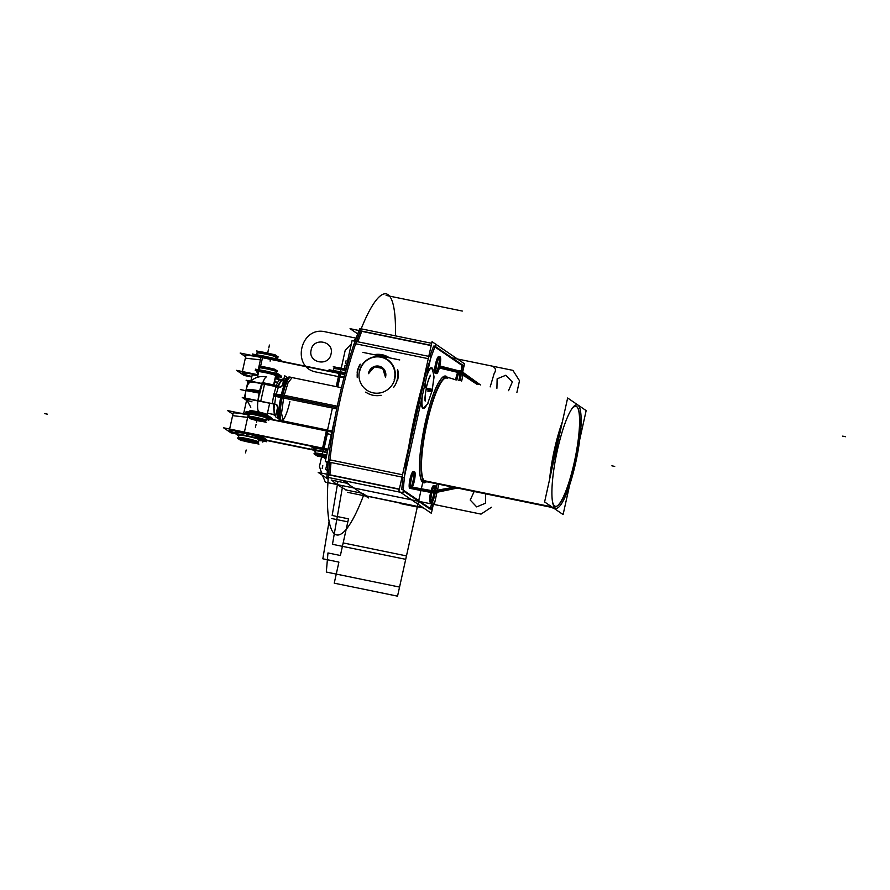 <?xml version="1.0" encoding="UTF-8"?>
<svg xmlns="http://www.w3.org/2000/svg" width="890" height="890" viewBox="0 0 890 890"><rect width="100%" height="100%" fill="white"/><g stroke="black" fill="none" stroke-linecap="round" stroke-linejoin="round"><path stroke-width="1.33" d="M569.7 484.816L563.103 514.553L544.602 501.949L567.642 397.997L586.154 410.601L579.768 439.382M577.432 407.364A51.353 9.968 101.6 0 0 576.453 406.296A51.353 9.968 101.6 0 1 574.273 462.333A51.353 9.968 101.6 0 1 554.292 506.254A51.353 9.968 101.6 0 1 553.38 505.286A51.353 9.968 101.6 0 0 554.292 506.254A51.353 9.968 101.6 0 1 553.38 505.286A51.353 9.968 101.6 0 0 554.292 506.254A51.353 9.968 101.6 0 1 553.38 505.286A51.353 9.968 101.6 0 0 554.292 506.254A51.353 9.968 101.6 0 0 574.273 462.333A51.353 9.968 101.6 0 0 576.453 406.296A51.353 9.968 101.6 0 0 573.661 406.496A51.353 9.968 101.6 0 1 576.453 406.296A51.353 9.968 101.6 0 0 573.661 406.496A51.353 9.968 101.6 0 1 575.685 455.513A51.353 9.968 101.6 0 1 554.292 506.254A51.353 9.968 101.6 0 0 557.184 505.987M327.398 470.554L325.707 469.408L327.264 462.377M355.366 340.303L354.465 339.68L354.164 341.048M326.864 477.174L403.036 492.804A121.93 23.663 -78.4 0 1 435.978 344.196A121.93 23.663 -78.4 0 0 403.036 492.804L326.864 477.174A121.93 23.663 -78.4 0 1 359.805 328.555L431.672 343.306L359.805 328.555A121.93 23.663 -78.4 0 0 326.864 477.174M358.982 330.769L361.718 331.336L357.825 341.793M357.035 344.063L354.309 343.495M328.566 459.585L331.303 460.152M331.036 462.522L329.867 474.815M329.845 475.082L327.12 474.515M363.788 494.773A123.043 23.885 -78.4 0 1 329.378 522.708A123.043 23.885 -78.4 0 1 341.849 392.412M338.511 407.453A123.043 23.885 -78.4 0 1 376.203 300.13A123.043 23.885 -78.4 0 1 395.438 335.875M433.374 504.23L431.361 513.296L398.887 491.191L432.039 341.693L435.588 344.107M462.722 371.831L464.502 363.81L435.922 344.341M425.542 374.234L406.908 458.283L425.542 374.234M402.959 477.285A121.93 23.663 101.6 0 0 401.791 489.578A121.93 23.663 101.6 0 1 402.959 477.285A121.93 23.663 101.6 0 0 401.791 489.578A121.93 23.663 101.6 0 1 402.959 477.285A121.93 23.663 101.6 0 0 401.791 489.578M403.181 490.802L429.837 508.958L403.181 490.802M430.104 508.368L434.098 497.721L430.104 508.368M435.255 492.482L437.157 483.893L435.255 492.482M460.753 377.482L461.71 365.212L434.887 346.944L461.71 365.212L434.887 346.944L461.71 365.212L434.887 346.944L461.71 365.212L460.753 377.482M433.641 346.099A121.93 23.663 101.6 0 0 429.748 356.556A121.93 23.663 101.6 0 1 433.641 346.099A121.93 23.663 101.6 0 0 429.748 356.556A121.93 23.663 101.6 0 1 433.641 346.099A121.93 23.663 101.6 0 0 429.748 356.556M455.936 379.874L446.168 376.848A54.012 10.48 -78.4 0 1 447.247 378.061A54.012 10.48 101.6 0 0 446.168 376.848A1.179 1.157 -55.7 0 0 446.413 377.849A1.179 1.157 124.3 0 1 446.168 376.848A54.012 10.48 101.6 0 0 428.757 408.688A54.012 10.48 -78.4 0 1 446.168 376.848A54.012 10.48 -78.4 0 1 447.247 378.061A54.012 10.48 101.6 0 0 446.168 376.848A54.012 10.48 -78.4 0 1 447.247 378.061A54.012 10.48 -78.4 0 0 446.168 376.848A1.179 1.157 -55.7 0 0 446.413 377.849A1.179 1.157 124.3 0 1 446.168 376.848A54.012 10.48 101.6 0 0 428.757 408.688A54.012 10.48 -78.4 0 1 446.168 376.848A54.012 10.48 -78.4 0 0 428.757 408.688A54.012 10.48 -78.4 0 1 446.168 376.848A1.179 1.157 124.3 0 0 446.413 377.849A1.179 1.157 121.3 0 1 446.257 376.325M425.987 481.635A54.012 10.48 -78.4 0 1 422.861 481.98A54.012 10.48 -78.4 0 1 421.059 446.202A54.012 10.48 101.6 0 0 422.861 481.98A54.012 10.48 101.6 0 0 425.987 481.635A54.012 10.48 -78.4 0 1 422.861 481.98A1.179 1.157 124.3 0 1 424.252 481.067A52.833 10.257 -78.4 0 1 425.932 425.987A52.833 10.257 -78.4 0 1 446.079 377.861A52.833 10.257 -78.4 0 0 425.932 425.987A52.833 10.257 -78.4 0 0 424.252 481.067A1.179 1.157 -55.7 0 0 422.861 481.98A54.012 10.48 -78.4 0 1 421.059 446.202A54.012 10.48 101.6 0 0 422.861 481.98A54.012 10.48 -78.4 0 1 421.059 446.202A54.012 10.48 -78.4 0 0 425.987 481.635A54.012 10.48 -78.4 0 1 422.861 481.98A54.012 10.48 101.6 0 0 425.987 481.635M439.248 357.346A8.566 1.658 -78.4 0 1 438.648 365.278A8.566 1.658 -78.4 0 1 436.067 372.81A8.566 1.658 101.6 0 0 438.648 365.278A8.566 1.658 101.6 0 0 439.248 357.346A8.566 1.658 -78.4 0 1 438.648 365.278A8.566 1.658 -78.4 0 1 436.067 372.81A8.566 1.658 101.6 0 0 438.648 365.278A8.566 1.658 101.6 0 0 439.248 357.346A8.566 1.658 -78.4 0 1 438.648 365.278A8.566 1.658 -78.4 0 1 436.067 372.81A8.566 1.658 -78.4 0 0 438.648 365.278A8.566 1.658 -78.4 0 0 439.248 357.346M435.177 373.277A8.566 1.658 -78.4 0 1 435.544 363.932A8.566 1.658 -78.4 0 1 438.87 356.612A8.566 1.658 101.6 0 0 435.544 363.932A8.566 1.658 101.6 0 0 435.177 373.277A8.566 1.658 -78.4 0 1 435.544 363.932A8.566 1.658 -78.4 0 1 438.87 356.612A8.566 1.658 101.6 0 0 435.544 363.932A8.566 1.658 101.6 0 0 435.177 373.277A8.566 1.658 -78.4 0 1 435.544 363.932A8.566 1.658 -78.4 0 1 438.87 356.612A8.566 1.658 -78.4 0 0 435.455 364.344A8.566 1.658 -78.4 0 0 435.332 373.344M410.056 488.299A8.566 1.658 101.6 0 0 412.927 481.345A8.566 1.658 101.6 0 0 413.75 472.345A8.566 1.658 -78.4 0 1 413.16 480.277A8.566 1.658 -78.4 0 1 410.579 487.809A8.566 1.658 101.6 0 0 413.16 480.277A8.566 1.658 101.6 0 0 413.75 472.345A8.566 1.658 -78.4 0 1 413.16 480.277A8.566 1.658 -78.4 0 1 410.579 487.809A8.566 1.658 -78.4 0 0 413.16 480.277A8.566 1.658 -78.4 0 0 413.75 472.345A8.566 1.658 -78.4 0 1 413.16 480.277A8.566 1.658 -78.4 0 1 410.579 487.809M409.678 488.276A8.566 1.658 -78.4 0 1 410.045 478.931A8.566 1.658 -78.4 0 1 413.383 471.6A8.566 1.658 101.6 0 0 410.045 478.931A8.566 1.658 101.6 0 0 409.678 488.276A8.566 1.658 -78.4 0 1 410.045 478.931A8.566 1.658 -78.4 0 1 413.383 471.6A8.566 1.658 101.6 0 0 410.045 478.931A8.566 1.658 101.6 0 0 409.678 488.276A8.566 1.658 -78.4 0 1 410.045 478.931A8.566 1.658 -78.4 0 1 413.383 471.6A8.566 1.658 -78.4 0 0 409.956 479.343A8.566 1.658 -78.4 0 0 409.834 488.343M434.22 486.285A8.566 1.658 -78.4 0 1 433.63 494.217A8.566 1.658 -78.4 0 1 431.049 501.749A8.566 1.658 101.6 0 0 433.63 494.217A8.566 1.658 101.6 0 0 434.22 486.285A8.566 1.658 -78.4 0 1 433.63 494.217A8.566 1.658 -78.4 0 1 431.049 501.749A8.566 1.658 101.6 0 0 433.63 494.217A8.566 1.658 101.6 0 0 434.22 486.285A8.566 1.658 -78.4 0 1 433.63 494.217A8.566 1.658 -78.4 0 1 431.049 501.749A8.566 1.658 -78.4 0 0 433.63 494.217A8.566 1.658 -78.4 0 0 434.22 486.285M430.148 502.216A8.566 1.658 -78.4 0 1 430.515 492.871A8.566 1.658 -78.4 0 1 433.853 485.551A8.566 1.658 101.6 0 0 430.515 492.871A8.566 1.658 101.6 0 0 430.148 502.216A8.566 1.658 -78.4 0 1 430.515 492.871A8.566 1.658 -78.4 0 1 433.853 485.551A8.566 1.658 101.6 0 0 430.515 492.871A8.566 1.658 101.6 0 0 430.148 502.216A8.566 1.658 -78.4 0 1 430.515 492.871A8.566 1.658 -78.4 0 1 433.853 485.551A8.566 1.658 -78.4 0 0 430.426 493.282A8.566 1.658 -78.4 0 0 430.304 502.283M459.718 371.286A8.566 1.658 -78.4 0 1 458.851 380.475A8.566 1.658 101.6 0 0 459.718 371.286A8.566 1.658 -78.4 0 1 458.851 380.475A8.566 1.658 101.6 0 0 459.718 371.286A8.566 1.658 -78.4 0 1 458.851 380.475A8.566 1.658 -78.4 0 0 459.718 371.286M455.624 379.819A8.566 1.658 -78.4 0 1 459.34 370.551A8.566 1.658 101.6 0 0 455.624 379.819A8.566 1.658 -78.4 0 1 459.34 370.551A8.566 1.658 101.6 0 0 455.624 379.819A8.566 1.658 -78.4 0 1 459.34 370.551A8.566 1.658 -78.4 0 0 455.624 379.819M421.571 399.31A20.681 4.016 101.6 0 0 422.728 408.154A20.681 4.016 -78.4 0 1 421.571 399.31A20.681 4.016 101.6 0 0 422.728 408.154A20.681 4.016 101.6 0 0 423.106 408.299A20.681 4.016 -78.4 0 1 422.728 408.154A20.681 4.016 -78.4 0 1 421.571 399.31A20.681 4.016 101.6 0 0 423.106 408.299A20.681 4.016 -78.4 0 1 422.728 408.154A20.681 4.016 101.6 0 0 423.106 408.299M427.389 373.055A20.681 4.016 -78.4 0 1 431.65 367.904A20.681 4.016 -78.4 0 1 432.54 369.617A20.681 4.016 101.6 0 0 431.65 367.904A20.681 4.016 101.6 0 0 427.389 373.055A20.681 4.016 -78.4 0 1 431.65 367.904A20.681 4.016 101.6 0 0 427.389 373.055A20.681 4.016 101.6 0 1 431.65 367.904A20.681 4.016 -78.4 0 1 432.54 369.617A20.681 4.016 101.6 0 0 431.65 367.904A20.681 4.016 101.6 0 1 432.54 369.617M424.853 407.064A20.681 4.016 -78.4 0 1 423.284 408.299A20.681 4.016 101.6 0 0 424.853 407.064A20.681 4.016 -78.4 0 1 423.284 408.299A20.681 4.016 101.6 0 0 424.853 407.064A20.681 4.016 101.6 0 1 423.284 408.299M424.029 480.645L551.822 506.866M577.321 404.805A52.833 10.257 -78.4 0 1 576.475 459.04A52.833 10.257 -78.4 0 1 555.894 508.268A52.833 10.257 -78.4 0 1 554.57 507.434M552.278 507.189A52.833 10.257 101.6 0 0 552.557 507.4A52.833 10.257 101.6 0 1 552.278 507.189A52.833 10.257 101.6 0 0 552.557 507.4A52.833 10.257 -78.4 0 1 552.278 507.189A52.833 10.257 101.6 0 0 552.557 507.4A52.833 10.257 101.6 0 0 552.846 507.567M420.18 476.239C416.164 457.382 428.657 396.484 439.782 380.731A54.49 10.58 -78.4 0 0 424.252 427.311A54.49 10.58 -78.4 0 0 420.18 476.239A54.49 10.58 -78.4 0 0 423.473 482.769A1.179 1.157 -73.1 0 1 424.841 481.357A52.833 10.257 -78.4 0 1 424.252 481.067A52.833 10.257 -78.4 0 1 426.499 423.418A52.833 10.257 -78.4 0 1 447.047 378.228A52.833 10.257 -78.4 0 0 426.143 425.008A52.833 10.257 -78.4 0 0 424.841 481.357A52.833 10.257 -78.4 0 1 424.252 481.067A1.179 1.157 -55.7 0 0 422.861 481.98A1.179 1.157 124.3 0 1 424.252 481.067A1.179 1.157 -55.7 0 0 422.861 481.98A1.179 1.157 -55.7 0 1 424.252 481.067A52.833 10.257 -78.4 0 1 426.499 423.418A52.833 10.257 -78.4 0 1 447.047 378.228A52.833 10.257 -78.4 0 0 426.499 423.418A52.833 10.257 -78.4 0 0 424.252 481.067M424.497 481.112L551.622 507.211L424.497 481.112M424.908 481.368L551.833 507.422L425.02 481.401M555.716 508.223A52.833 10.257 -78.4 0 1 556.573 453.978A52.833 10.257 -78.4 0 1 577.143 404.761A52.833 10.257 -78.4 0 1 578.478 405.584M561.612 425.22A52.833 10.257 101.6 0 0 550.376 475.905A52.833 10.257 -78.4 0 1 561.612 425.22A52.833 10.257 101.6 0 0 550.376 475.905A52.833 10.257 -78.4 0 1 561.612 425.22A52.833 10.257 101.6 0 0 550.376 475.905A52.833 10.257 101.6 0 1 561.612 425.22M446.19 377.849A1.179 1.157 106.9 0 1 445.745 376.103A54.49 10.58 -78.4 0 1 447.77 378.205M446.925 377.939A52.933 10.268 -78.4 0 1 447.347 378.117A52.933 10.268 -78.4 0 0 445.823 377.905A52.933 10.268 -78.4 0 0 426.043 427.678A52.933 10.268 -78.4 0 0 424.619 481.212A52.933 10.268 -78.4 0 1 424.13 480.767A1.179 1.146 -41.7 0 0 422.283 481.957A54.49 10.58 -78.4 0 0 426.521 481.713M426.11 481.624A52.933 10.268 -78.4 0 1 424.619 481.212A52.933 10.268 -78.4 0 0 425.286 481.546A1.179 1.157 -73.1 0 0 424.953 481.379L424.619 481.212M446.736 377.883A1.179 1.146 138.3 0 1 446.936 376.904A54.49 10.58 -78.4 0 0 439.782 380.731M554.17 505.509A51.008 9.901 101.6 0 0 557.574 505.72A51.008 9.901 101.6 0 0 575.407 458.339A51.008 9.901 101.6 0 0 577.677 407.765A51.008 9.901 101.6 0 0 576.142 406.418M551.589 507.178A53.178 10.324 101.6 0 0 553.536 508.045M557.385 505.843A51.353 9.968 101.6 0 0 575.14 458.283A51.353 9.968 101.6 0 0 577.554 407.564M577.243 407.175A51.008 9.901 101.6 0 0 571.324 409.623M552.468 501.504A51.008 9.901 101.6 0 0 555.282 506.265M562.335 421.938A53.178 10.324 101.6 0 0 549.586 479.465M550.977 506.299A53.178 10.324 101.6 0 0 552.746 507.968M334.874 418.2L325.306 461.343L404.227 477.541L430.983 356.812L352.073 340.614L342.995 381.543M402.536 474.771L329.979 459.874M355.711 343.785L428.268 358.681M399.354 489.077L318.197 472.423L328.132 479.187M402.836 489.789L432.028 509.67M365.156 495.941L347.389 492.303M328.532 474.804L399.299 489.333M422.884 507.522L366.535 495.964L362.786 493.405L366.535 495.964L422.884 507.522L366.535 495.964L362.786 493.405L366.535 495.964L422.884 507.522L366.535 495.964L362.786 493.405L366.535 495.964L422.884 507.522M331.225 480.044L331.959 480.188C334.395 482.981 339.312 486.285 346.7 490.101L361.351 493.116L346.7 490.101C339.312 486.285 334.395 482.981 331.959 480.188L346.054 483.081M348.301 483.548L344.152 480.722L348.301 483.548M423.562 507.99L365.245 495.763M430.971 509.514L434.687 501.337M434.353 504.241L438.792 484.227M461.665 381.053L463.523 372.688M462.578 375.524L462.989 365.089M463.89 365.924L434.698 346.043M431.227 345.331L350.059 328.677L357.724 333.895M431.172 345.587L360.394 331.058A121.93 23.663 101.6 0 0 356.501 341.526A121.93 23.663 -78.4 0 1 360.394 331.058L431.172 345.587L360.394 331.058A121.93 23.663 101.6 0 0 356.501 341.526A121.93 23.663 101.6 0 1 360.394 331.058M436.356 373.466A8.566 1.658 101.6 0 0 436.567 373.6A8.566 1.658 101.6 0 0 439.905 365.612A8.566 1.658 101.6 0 0 440.038 356.823M440.227 356.946A8.566 1.658 101.6 0 0 440.016 356.812A8.566 1.658 101.6 0 0 436.678 364.8A8.566 1.658 101.6 0 0 436.534 373.589M410.857 488.465A8.566 1.658 101.6 0 0 411.069 488.599A8.566 1.658 101.6 0 0 414.406 480.611A8.566 1.658 101.6 0 0 414.551 471.822M414.729 471.945A8.566 1.658 101.6 0 0 414.518 471.811A8.566 1.658 101.6 0 0 411.18 479.788A8.566 1.658 101.6 0 0 411.047 488.588M431.327 502.405A8.566 1.658 101.6 0 0 431.55 502.539A8.566 1.658 101.6 0 0 434.876 494.551A8.566 1.658 101.6 0 0 435.021 485.762M435.21 485.884A8.566 1.658 101.6 0 0 434.988 485.751A8.566 1.658 101.6 0 0 431.65 493.739A8.566 1.658 101.6 0 0 431.517 502.527M460.119 380.731A8.566 1.658 101.6 0 0 460.508 370.763M460.697 370.885A8.566 1.658 101.6 0 0 460.486 370.752A8.566 1.658 101.6 0 0 456.893 380.075M368.471 497.955L342.717 480.422L368.471 497.955L368.738 496.742L368.471 497.955M326.319 461.554A14.396 2.792 -78.4 0 0 326.185 462.166L328.176 462.566M345.765 489.912L348.346 490.446M423.44 408.365A20.681 4.016 -78.4 0 1 422.383 395.616M426.655 376.359A20.681 4.016 -78.4 0 1 431.828 367.87A20.681 4.016 -78.4 0 1 432.34 368.193M431.895 367.893A20.681 4.016 -78.4 0 1 433.23 370.985M426.032 406.085A20.681 4.016 -78.4 0 1 423.507 408.388A20.681 4.016 -78.4 0 1 422.984 408.065M399.755 359.949L362.853 352.373M394.893 378.528A18.468 18.056 -55.7 0 0 381.131 356.912A18.468 18.056 -55.7 0 0 359.404 371.241A18.468 18.056 -55.7 0 0 382.567 392.268A18.468 18.056 -55.7 0 0 389.464 361.14A18.468 18.056 -55.7 0 0 359.404 371.241A18.468 18.056 -55.7 0 1 381.131 356.912A18.468 18.056 -55.7 0 1 394.893 378.528A18.468 18.056 -55.7 0 0 381.131 356.912A18.468 18.056 -55.7 0 0 359.404 371.241A18.468 18.056 -55.7 0 1 381.131 356.912A18.468 18.056 -55.7 0 1 394.893 378.528A18.468 18.056 -55.7 0 0 381.131 356.912A18.468 18.056 -55.7 0 0 359.404 371.241M368.905 373.244L368.95 373.077A8.566 8.377 124.3 0 1 378.94 366.535A8.566 8.377 124.3 0 1 385.437 376.325A8.566 8.377 -55.7 0 0 379.007 366.547A8.566 8.377 -55.7 0 0 368.983 372.921M357.335 372.276A20.681 20.214 124.3 0 1 360.127 364.655M374.701 354.799A20.681 20.214 124.3 0 1 388.552 357.647A20.681 20.214 -55.7 0 0 374.901 354.843A20.681 20.214 124.3 0 1 388.552 357.647A20.681 20.214 -55.7 0 0 374.901 354.843A20.681 20.214 124.3 0 1 388.552 357.647A20.681 20.214 124.3 0 0 374.901 354.843M397.396 370.551A20.681 20.214 124.3 0 1 396.996 380.419M357.146 372.332A21.026 20.559 124.3 0 1 360.228 364.177M374.111 354.687A21.026 20.559 124.3 0 1 389.464 357.836M397.63 369.506A21.026 20.559 124.3 0 1 397.474 380.608M359.471 372.387A18.112 17.711 124.3 0 1 380.998 357.213A18.112 17.711 124.3 0 1 394.214 379.518M360.05 364.978A20.681 20.214 124.3 0 0 357.658 371.063A20.681 20.214 124.3 0 1 360.05 364.978A20.681 20.214 -55.7 0 0 357.658 371.063A20.681 20.214 124.3 0 1 360.05 364.978A20.681 20.214 -55.7 0 0 357.268 377.56M397.441 370.385A20.681 20.214 124.3 0 1 397.407 379.229A20.681 20.214 -55.7 0 0 397.441 370.385A20.681 20.214 124.3 0 1 397.407 379.229A20.681 20.214 124.3 0 0 397.441 370.385A20.681 20.214 -55.7 0 1 393.68 387.306M368.416 373.666A8.911 8.722 124.3 0 1 379.007 366.168A8.911 8.722 124.3 0 1 385.503 377.182M383.234 368.582L374.089 366.702M374.89 366.435L368.549 373.511M385.415 376.982L382.611 368.026M424.274 387.072L426.377 387.584M427.879 391.188A4.428 0.623 -166.8 0 0 431.962 391.511A4.428 0.623 -166.8 0 0 426.477 389.62M424.241 407.409L427.478 404.138L432.206 390.465L427.111 388.986L432.206 390.465L433.986 376.392L432.484 369.55L431.005 368.082M426.577 386.638L424.541 385.882L426.577 386.638C428.268 380.019 429.57 376.214 430.493 375.246L428.123 380.82M432.429 389.42L426.8 388.174M424.808 384.691A4.428 0.623 13.2 0 1 426.788 385.704C425.12 394.582 424.586 399.699 425.186 401.079L425.209 394.982M331.803 432.039L331.047 431.884M331.792 432.106L331.503 432.039A20.681 1.635 12.5 0 1 331.792 432.106L331.503 432.039A20.681 1.635 -167.5 0 0 327.921 431.261A20.681 1.635 12.5 0 1 331.503 432.039A20.681 1.635 12.5 0 1 331.792 432.106L331.503 432.039A20.681 1.635 -167.5 0 0 327.921 431.261A20.681 1.635 12.5 0 1 331.503 432.039A20.681 1.635 -167.5 0 0 327.921 431.261A20.681 1.635 -167.5 0 1 331.503 432.039A20.681 1.635 12.5 0 1 331.792 432.106A20.681 1.635 -167.5 0 0 331.503 432.039A20.681 1.635 12.5 0 1 331.792 432.106L331.503 432.039M321.245 448.282L321.245 448.282A20.681 1.635 12.5 0 1 327.887 449.706M331.236 434.587L327.364 433.73M325.84 433.419L326.452 430.649M331.814 431.984L268.38 418.945M249.078 415.007L227.595 410.59L232.913 414.217M326.385 430.938L266.421 418.634L326.385 430.938L266.421 418.634L326.385 430.938L322.58 448.126L326.385 430.938L266.421 418.634L326.385 430.938L322.58 448.126M251.759 377.015L243.982 375.424L236.518 370.34L258 374.757M281.073 379.485L275.366 378.317M280.917 379.529L275.344 378.384L280.917 379.529M257.132 374.657A20.681 1.635 -167.5 0 0 242.269 372.765A20.681 1.635 -167.5 0 0 251.859 376.548A20.681 1.635 -167.5 0 1 242.269 372.765A20.681 1.635 -167.5 0 1 257.132 374.657A20.681 1.635 -167.5 0 0 242.269 372.765A20.681 1.635 -167.5 0 0 251.859 376.548A20.681 1.635 -167.5 0 1 242.269 372.765A20.681 1.635 -167.5 0 1 257.132 374.657A20.681 1.635 -167.5 0 0 242.269 372.765A20.681 1.635 -167.5 0 0 251.859 376.548M274.621 381.643L277.758 382.288L274.621 381.643M252.326 375.369A10.335 0.823 12.5 0 1 257.8 375.669A10.335 0.823 -167.5 0 0 252.326 375.369A10.335 0.823 12.5 0 1 257.8 375.669A10.335 0.823 12.5 0 0 252.326 375.369A10.335 0.823 12.5 0 1 257.8 375.669M337.966 372.843A20.681 1.635 12.5 0 1 344.608 374.267M343.985 377.082L340.114 376.236M338.578 375.914L339.201 373.155M309.542 427.667A4.639 0.901 -78.4 0 1 309.342 426.343M308.607 426.188A4.428 0.857 101.6 0 0 308.763 427.256M337.744 386.939L340.736 373.411L261.037 357.057L258.256 369.606M280.116 379.73L275.277 378.728M251.781 376.893A20.681 1.635 12.5 0 1 241.991 373.277A20.681 1.635 12.5 0 1 257.911 375.168L257.065 374.99L257.711 372.042M262.572 357.368L260.592 366.302L262.494 357.713L339.135 373.444L336.209 386.616L339.135 373.444L262.494 357.713L339.135 373.444L262.494 357.713L260.592 366.302L262.494 357.713L260.592 366.302L262.494 357.713L339.135 373.444L336.209 386.616L339.135 373.444L262.494 357.713M252.093 355.511A20.681 1.635 12.5 0 1 263.829 357.624L264.185 356.167M262.561 357.424L261.949 360.183M260.414 359.872L245.351 358.147L245.963 355.388M245.896 355.677A20.681 1.635 12.5 0 1 260.881 357.391M274.554 381.988L277.591 382.611M344.564 374.49L240.155 353.052L245.651 356.801M344.53 374.612A20.681 1.635 -167.5 0 0 340.659 373.755A20.681 1.635 -167.5 0 1 344.53 374.612A20.681 1.635 -167.5 0 0 340.659 373.755A20.681 1.635 -167.5 0 1 344.53 374.612M327.32 452.242L311.511 448.994L313.87 450.607M327.298 452.343A11.525 0.912 -167.5 0 0 315.149 450.162A11.525 0.912 -167.5 0 1 327.298 452.343A11.525 0.912 -167.5 0 0 315.149 450.162A11.525 0.912 -167.5 0 1 327.298 452.343A11.525 0.912 -167.5 0 0 315.149 450.162A11.525 0.912 -167.5 0 1 327.298 452.343M314.014 450.218A11.525 0.912 -167.5 0 0 315.16 451.007A11.525 0.912 -167.5 0 1 314.014 450.218A11.525 0.912 -167.5 0 0 315.16 451.007A11.525 0.912 -167.5 0 1 314.014 450.218A11.525 0.912 -167.5 0 0 315.16 451.007A11.525 0.912 -167.5 0 1 314.048 450.462M327.731 450.418L311.912 447.169L314.27 448.782M235.716 433.842L231.044 432.885L223.579 427.801L327.987 449.239M264.619 439.705L312.212 449.472L264.619 439.705M327.965 449.361A20.681 1.635 -167.5 0 0 324.094 448.504A20.681 1.635 -167.5 0 1 327.965 449.361A20.681 1.635 -167.5 0 0 324.094 448.504A20.681 1.635 -167.5 0 1 327.965 449.361A20.681 1.635 -167.5 0 0 324.094 448.504M322.558 448.193L245.918 432.462L322.558 448.193M244.383 432.151A20.681 1.635 -167.5 0 0 229.687 430.215A20.681 1.635 -167.5 0 0 237.508 433.608A20.681 1.635 -167.5 0 1 229.687 430.215A20.681 1.635 -167.5 0 1 244.383 432.151A20.681 1.635 -167.5 0 0 229.687 430.215A20.681 1.635 -167.5 0 0 237.508 433.608A20.681 1.635 -167.5 0 1 229.687 430.215A20.681 1.635 -167.5 0 1 244.383 432.151A20.681 1.635 -167.5 0 0 229.687 430.215A20.681 1.635 -167.5 0 0 237.508 433.608M318.787 448.438A10.335 0.823 12.5 0 1 327.787 450.162A10.335 0.823 -167.5 0 0 318.787 448.438A10.335 0.823 12.5 0 1 327.787 450.162A10.335 0.823 12.5 0 0 318.787 448.438A10.335 0.823 12.5 0 1 327.787 450.162M242.147 432.707A10.335 0.823 12.5 0 1 256.086 435.711A10.335 0.823 -167.5 0 0 242.147 432.707A10.335 0.823 12.5 0 1 256.086 435.711A10.335 0.823 12.5 0 0 242.147 432.707A10.335 0.823 12.5 0 1 256.086 435.711M264.541 440.049L312.969 449.984M239.354 413.005A20.681 1.635 12.5 0 1 247.72 414.44M247.097 433.063L247.097 433.063A20.681 1.635 12.5 0 0 229.253 430.771A20.681 1.635 12.5 0 0 235.561 433.408M247.665 417.377L232.602 415.652L233.213 412.882M233.147 413.171A20.681 1.635 12.5 0 1 248.132 414.885M327.998 430.905L324.016 448.849L244.316 432.495L248.288 414.551L249.133 414.718M308.663 426.944L271.673 419.346M264.185 438.014L263.93 440.45L259.101 439.46L258.434 442.452A10.335 0.823 12.5 0 1 257.877 442.586M264.119 438.292L263.763 439.894L264.119 438.292M262.772 439.927L261.838 439.727L262.772 439.927M266.855 439.905L262.695 437.068L235.272 431.439L237.641 433.052M263.674 437.991L260.514 437.112L263.674 437.991M260.236 437.057L255.508 435.922L255.174 437.435L255.508 435.922L255.174 437.435L255.508 435.922L255.174 437.435L255.508 435.922L260.236 437.057L255.508 435.922L260.236 437.057L259.936 438.414L260.236 437.057L255.508 435.922L260.236 437.057L259.936 438.414L260.236 437.057M264.775 438.737L264.419 440.339L264.775 438.737M259.769 439.282L261.805 439.849L260.292 439.638M260.837 439.749L258.812 439.182L260.314 439.393L260.136 440.294L260.336 439.404L260.136 440.294M237.23 434.876L234.871 433.263L262.283 438.892L266.455 441.729L260.692 440.55M263.273 439.816L260.114 438.937L263.273 439.816M259.836 438.881L257.477 438.358L259.836 438.881M256.609 438.147L255.107 437.747L256.609 438.147M262.873 440.494L264.03 440.65L262.873 440.494M262.472 440.272L261.682 440.138L262.472 440.272M261.615 439.582L260.637 439.426L261.615 439.582M260.815 439.994L262.85 440.561L261.337 440.35M261.894 440.461L259.858 439.894L261.36 440.105M238.798 435.466L236.74 434.064L257.41 438.314L261.148 440.85L258.89 440.383M238.553 438.136L238.531 438.258A10.335 0.823 12.5 0 1 238.242 437.969A10.335 0.823 12.5 0 1 247.843 439.26A10.335 0.823 12.5 0 1 258.367 442.319M258.245 438.87A10.335 0.823 12.5 0 1 258.812 439.148M259.001 439.438L258.489 441.763M258.378 441.774L258.879 439.504A10.335 0.823 12.5 0 1 259.035 439.693M258.489 442.174A10.335 0.823 -167.5 0 0 258.334 441.974A10.335 0.823 -167.5 0 0 247.587 438.915A10.335 0.823 -167.5 0 0 238.297 437.691L238.164 437.524A10.547 0.834 12.5 0 1 247.531 438.681A10.547 0.834 12.5 0 1 258.667 441.885L258.423 442.041M258.756 439.393L258.133 442.174A10.335 0.823 12.5 0 1 258.434 442.452M257.933 442.063L256.587 442.975A8.956 0.712 12.5 0 1 256.798 443.264A8.956 0.712 12.5 0 1 248.177 442.019A8.956 0.712 12.5 0 1 239.41 439.449M239.221 439.159A9.156 0.723 -167.5 0 1 247.064 440.105A9.156 0.723 -167.5 0 1 256.943 442.886A9.156 0.723 -167.5 0 1 249.834 442.185A9.156 0.723 -167.5 0 1 239.377 439.304A9.156 0.723 -167.5 0 0 249.834 442.185A9.156 0.723 -167.5 0 0 256.943 442.886A9.156 0.723 -167.5 0 0 246.552 440.005A9.156 0.723 -167.5 0 0 239.343 439.282L239.377 439.304A9.156 0.723 -167.5 0 0 249.834 442.185A9.156 0.723 -167.5 0 0 256.943 442.886A9.156 0.723 -167.5 0 1 249.834 442.185A9.156 0.723 -167.5 0 1 239.377 439.304A9.156 0.723 -167.5 0 0 247.832 441.752A9.156 0.723 -167.5 0 0 256.754 443.176M238.32 437.769A10.335 0.823 12.5 0 1 247.186 438.837A10.335 0.823 12.5 0 1 258.334 441.974A10.335 0.823 12.5 0 1 258.445 442.23M258.189 442.197L256.787 443.109A8.956 0.712 12.5 0 0 247.32 440.383A8.956 0.712 12.5 0 0 239.365 439.404A8.956 0.712 12.5 0 0 239.61 439.582M244.005 441.017L240.645 440.328L237.33 438.08L255.641 441.829L258.945 444.088L254.64 443.198M264.441 438.18L264.185 440.628L259.357 439.638M264.019 440.072L264.375 438.459L264.019 440.072M264.775 438.414L264.352 440.873L263.885 440.439M264.886 438.492L264.386 438.147L264.352 440.895L261.604 440.539M260.325 440.294L262.161 440.65M240.022 432.418A11.525 0.912 12.5 0 1 255.063 435.499M238.754 435.666A11.525 0.912 12.5 0 1 237.241 434.843A11.525 0.912 12.5 0 1 237.674 434.698M242.069 435.166A11.525 0.912 12.5 0 1 251.258 437.046M237.708 432.74A11.525 0.912 12.5 0 1 243.782 433.263A11.525 0.912 12.5 0 1 255.285 435.855M254.874 437.68A11.525 0.912 -167.5 0 0 238.509 434.431M237.408 434.743A11.525 0.912 -167.5 0 0 238.531 435.277M260.581 436.834L260.214 438.47M255.341 435.577L254.941 437.391M260.047 439.215L258.133 438.803M263.295 440.149L259.502 439.104M263.707 440.405L264.23 438.047M281.485 361.251L281.351 360.572M281.207 361.195L280.895 360.584L281.207 361.195M282.564 361.474L279.861 359.627L252.437 354.009L254.807 355.611M280.839 360.55L277.68 359.671L280.817 360.539M277.402 359.616L272.674 358.481L272.474 359.404L272.674 358.481L272.474 359.404L272.674 358.481L272.474 359.404L272.674 358.481L277.402 359.616L272.674 358.481L277.402 359.616L272.674 358.481L277.402 359.616L277.235 360.372L277.402 359.616M280.717 361.095L280.906 360.272L281.396 360.606M277.747 359.393L277.513 360.439M272.507 358.147L272.24 359.349M257.199 354.976A11.525 0.912 12.5 0 1 272.229 358.069M254.874 355.31A11.525 0.912 12.5 0 1 260.948 355.833A11.525 0.912 12.5 0 1 272.451 358.425M281.774 361.307L281.607 360.75M254.896 354.509L261.171 355.577M275.566 358.748L267.345 356.846M256.587 355.21L257.11 352.874A10.335 0.823 12.5 0 1 266.388 354.109A10.335 0.823 12.5 0 1 277.135 357.157A10.335 0.823 12.5 0 1 277.291 357.335L277.357 357.079A10.335 0.823 12.5 0 0 277.068 356.801L276.59 358.959M276.723 358.993L277.19 356.879L276.723 358.993M257.11 352.852L257.166 352.607A10.335 0.823 12.5 0 1 266.766 353.897A10.335 0.823 12.5 0 1 277.291 356.957L277.602 357.802M277.202 357.346L276.834 359.015M260.959 351.85A8.956 0.712 12.5 0 1 271.595 354.031M276.178 355.599L276.89 356.712L278.259 356.979L274.943 354.721L256.643 350.972L258.311 352.095M257.065 353.085L256.932 353.163A10.547 0.834 12.5 0 0 257.021 353.241A10.547 0.834 12.5 0 1 256.91 352.985A10.547 0.834 12.5 0 1 267.056 354.443A10.547 0.834 12.5 0 1 277.38 357.469M258.556 351.939A9.156 0.723 12.5 0 1 267.089 353.152A9.156 0.723 12.5 0 1 276.256 355.778A9.156 0.723 12.5 0 1 276.378 355.889M276.779 359.694L277.291 357.346A10.335 0.823 12.5 0 0 266.255 354.075A10.335 0.823 12.5 0 0 257.266 353.085A10.335 0.823 12.5 0 1 265.409 353.897A10.335 0.823 12.5 0 1 277.135 357.157A10.335 0.823 -167.5 0 0 265.409 353.897A10.335 0.823 -167.5 0 0 257.266 353.085A10.335 0.823 12.5 0 1 265.409 353.897A10.335 0.823 12.5 0 1 277.135 357.157A10.335 0.823 -167.5 0 0 266.789 354.198A10.335 0.823 -167.5 0 0 257.154 352.829M275.989 355.466L276.723 356.634M258.656 352.162A9.156 0.723 12.5 0 1 265.865 352.896A9.156 0.723 12.5 0 1 276.256 355.778L276.834 356.679L276.256 355.778A9.156 0.723 -167.5 0 0 265.865 352.896A9.156 0.723 -167.5 0 0 258.656 352.162A9.156 0.723 12.5 0 1 265.865 352.896A9.156 0.723 12.5 0 1 276.256 355.778L276.834 356.679L276.256 355.778A9.156 0.723 -167.5 0 0 265.865 352.896A9.156 0.723 -167.5 0 0 258.656 352.162A9.156 0.723 12.5 0 1 266.622 353.052A9.156 0.723 12.5 0 1 276.401 355.933L276.912 356.723M344.897 372.977L329.078 369.728L331.447 371.341M333.839 370.707A11.525 0.912 12.5 0 1 344.931 372.799L343.985 372.576M331.514 371.041A11.525 0.912 12.5 0 1 344.875 373.077M331.547 370.24L337.822 371.308M333.227 370.941L333.806 368.338A10.335 0.823 12.5 0 1 345.531 370.107M333.739 368.616A10.335 0.823 12.5 0 1 345.476 370.385A10.335 0.823 -167.5 0 0 333.795 368.56M337.599 367.581A8.956 0.712 12.5 0 1 345.743 369.139M333.705 368.805L333.572 368.894A10.547 0.834 12.5 0 0 333.661 368.972A10.547 0.834 12.5 0 1 333.55 368.705A10.547 0.834 12.5 0 1 345.431 370.563M335.196 367.67A9.156 0.723 12.5 0 1 345.709 369.328A9.156 0.723 -167.5 0 0 335.296 367.893A9.156 0.723 12.5 0 1 345.709 369.328A9.156 0.723 -167.5 0 0 335.296 367.893A9.156 0.723 12.5 0 1 345.709 369.328A9.156 0.723 12.5 0 0 335.296 367.893M334.94 367.826L333.283 366.691L345.721 369.25M316.673 448.148A11.525 0.912 12.5 0 1 327.765 450.24M315.394 451.397A11.525 0.912 12.5 0 1 313.881 450.574A11.525 0.912 12.5 0 1 314.315 450.429M318.72 450.896A11.525 0.912 12.5 0 1 327.242 452.621L313.38 449.795L315.438 451.197M314.337 448.471A11.525 0.912 12.5 0 1 327.709 450.518M315.194 453.867L315.171 453.978A10.335 0.823 12.5 0 1 314.882 453.7A10.335 0.823 12.5 0 1 326.608 455.469M314.96 453.488A10.335 0.823 12.5 0 1 326.675 455.191A10.335 0.823 -167.5 0 0 314.938 453.422M326.04 458.016A8.956 0.712 12.5 0 1 316.05 455.179M315.983 455.001A9.156 0.723 -167.5 0 1 326.396 456.436A9.156 0.723 -167.5 0 0 315.983 455.001A9.156 0.723 -167.5 0 1 326.396 456.436A9.156 0.723 -167.5 0 0 315.983 455.001A9.156 0.723 -167.5 0 0 326.085 457.838A9.156 0.723 -167.5 0 1 316.017 455.035A9.156 0.723 -167.5 0 0 326.085 457.838A9.156 0.723 -167.5 0 1 316.017 455.035A9.156 0.723 -167.5 0 0 326.085 457.838A9.156 0.723 -167.5 0 1 316.017 455.035A9.156 0.723 -167.5 0 1 326.396 456.436A9.156 0.723 -167.5 0 0 315.861 454.89M314.938 453.455L314.804 453.255A10.547 0.834 12.5 0 1 326.719 454.979M316.25 455.313A8.956 0.712 12.5 0 1 316.006 455.135A8.956 0.712 12.5 0 1 326.352 456.648M320.645 456.748L317.285 456.058L313.97 453.811L326.407 456.359M273.386 396.017L280.739 397.452A22.15 4.305 -78.4 0 1 289.328 376.993L292.109 377.571L288.071 382.733L283.81 396.662L281.084 396.095L283.81 396.662L281.54 413.349L283.198 420.97L280.417 420.403A22.15 4.305 -78.4 0 1 281.34 394.737L282.519 394.982M282.742 395.026L337.277 406.218M281.596 420.647A22.15 4.305 -78.4 0 1 282.208 396.328A22.15 4.305 -78.4 0 1 290.507 377.238M280.739 397.441L336.709 408.933M276.356 385.459A17.6 3.415 -78.4 0 1 279.883 379.785L287.77 377.827L284.611 375.691L282.419 385.57M282.141 397.73A22.272 4.328 -78.4 0 1 290.374 377.182A22.272 4.328 -78.4 0 1 291.197 377.382M275.989 386.649L276.768 387.384L281.785 379.307L282.608 379.107L279.293 384.046L275.911 395.305L273.686 394.949L275.911 395.305L273.998 408.822L275.077 415.819L274.398 415.307L273.241 403.292L272.184 403.804M249.723 382.166A15.353 1.213 12.5 0 1 262.027 383.724L276.167 386.627A17.722 3.438 101.6 0 0 273.853 394.971L281.017 396.139L273.853 394.971A17.722 3.438 101.6 0 0 272.373 403.648A17.722 3.438 -78.4 0 1 273.853 394.971A17.722 3.438 -78.4 0 1 276.167 386.627L262.027 383.724A17.722 3.438 101.6 0 0 259.702 392.067A17.722 3.438 -78.4 0 1 262.027 383.724L279.805 387.195L276.167 386.627L279.805 387.195L276.167 386.627L279.805 387.195L282.608 385.37A20.782 4.027 -78.4 0 1 287.57 378.061A20.782 4.027 101.6 0 0 282.608 385.37A20.782 4.027 101.6 0 1 287.57 378.061A20.782 4.027 101.6 0 0 282.608 385.37A20.782 4.027 101.6 0 1 287.57 378.061M282.175 379.318L283.309 381.565M258.923 411.469A17.722 3.438 -78.4 0 1 257.922 400.901A17.722 3.438 -78.4 0 1 262.149 382.544L276.868 385.559L262.149 382.544A17.722 3.438 -78.4 0 0 257.922 400.901A17.722 3.438 -78.4 0 0 258.923 411.469M261.793 383.679L264.53 384.246L260.703 401.49L257.978 400.934M245.495 398.13L245.429 397.797A7.721 1.502 -78.4 0 1 246.107 390.109A17.722 1.402 12.5 0 1 259.702 392.067A17.722 3.438 101.6 0 0 258.233 400.745A17.722 3.438 -78.4 0 1 259.702 392.067A17.722 3.438 101.6 0 0 258.233 400.745A17.722 3.438 -78.4 0 1 259.702 392.067A17.722 1.402 -167.5 0 0 246.107 390.109A17.722 1.402 12.5 0 1 259.702 392.067A17.722 3.438 101.6 0 0 258.233 400.745A17.722 3.438 101.6 0 1 259.702 392.067A17.722 3.438 -78.4 0 1 262.027 383.724L276.167 386.627L262.027 383.724A17.722 3.438 101.6 0 0 259.702 392.067A17.722 1.402 -167.5 0 0 246.107 390.109A7.721 1.502 -78.4 0 1 248.266 383.991M245.685 391.722A7.365 1.435 -78.4 0 1 246.107 389.664A17.722 2.492 13.2 0 1 260.336 391.077M279.226 418.723A20.782 4.027 101.6 0 1 277.758 407.22L275.989 404.449L258.2 400.978A15.353 1.213 12.5 0 0 246.263 399.287A15.353 1.213 12.5 0 0 251.992 401.835A15.353 1.213 12.5 0 1 246.263 399.287A15.353 1.213 12.5 0 1 258.2 400.978L275.989 404.449L277.758 407.22A20.782 4.027 101.6 0 0 279.226 418.723A20.782 4.027 101.6 0 1 277.758 407.22A20.782 4.027 101.6 0 0 279.226 418.723A20.782 4.027 -78.4 0 1 277.758 407.22L275.989 404.449L277.758 407.22L275.989 404.449L258.2 400.978A15.353 1.213 -167.5 0 0 246.263 399.287A15.353 1.213 -167.5 0 0 251.992 401.835A15.353 1.213 12.5 0 1 246.263 399.287A15.353 1.213 12.5 0 1 258.2 400.978A15.353 1.213 -167.5 0 0 245.885 399.521M276.523 404.494L242.28 397.474L246.052 400.033M273.864 393.87L281.318 394.826M282.286 420.781A22.272 4.328 -78.4 0 1 281.451 420.636A22.272 4.328 -78.4 0 1 282.753 395.004M275.933 414.829L274.765 415.452M277.458 407.342A2.359 2.314 -55.7 0 0 275.488 404.26M277.702 406.864L275.511 416.743L279.471 419.435M281.095 420.536L281.863 420.825M273.82 384.936L275.889 375.591L273.82 384.936M250.146 410.969C247.698 409.567 264.764 413.005 267.011 414.373L267 415.274C265.543 414.028 247.453 410.323 249.968 411.781M273.608 384.892L275.678 375.547L273.608 384.892M267.134 415.441L267.178 414.473L267.134 415.441M269.892 416.765L270.093 418.801L270.404 417.11M265.476 417.588L269.804 418.478M269.57 416.865L269.37 417.777M249.167 414.584A9.857 0.779 12.5 0 1 247.843 413.872L245.829 412.482L268.38 417.11L271.928 419.524L268.057 418.734M267.122 417.343L265.476 416.976M263.696 416.464A9.857 0.779 -167.5 0 0 249.178 413.483A9.857 0.779 -167.5 0 1 263.696 416.464A9.857 0.779 -167.5 0 0 249.178 413.483A9.857 0.779 -167.5 0 1 263.696 416.464A9.857 0.779 -167.5 0 0 249.178 413.483A9.857 0.779 -167.5 0 1 264.197 416.62M248.021 413.505A9.857 0.779 -167.5 0 0 249.122 414.262A9.857 0.779 -167.5 0 1 248.021 413.505A9.857 0.779 -167.5 0 0 249.122 414.262A9.857 0.779 -167.5 0 1 248.021 413.505A9.857 0.779 -167.5 0 0 249.122 414.262M248.099 412.76L246.074 411.38L268.624 416.008L272.173 418.434L270.271 418.033M267.367 416.253L264.63 415.574L264.475 416.309L264.63 415.574L264.475 416.309L264.63 415.574L267.367 416.253L264.63 415.574L267.367 416.253L267.223 416.865L267.367 416.253L264.63 415.574L267.367 416.253L267.223 416.865L267.367 416.253M248.154 412.493A9.857 0.779 12.5 0 1 254.062 413.071A9.857 0.779 12.5 0 1 264.419 415.519A9.857 0.779 -167.5 0 0 251.759 412.682A9.857 0.779 -167.5 0 0 249.545 413.227A9.857 0.779 12.5 0 1 251.759 412.682A9.857 0.779 12.5 0 1 264.441 415.519A9.857 0.779 -167.5 0 0 251.759 412.682A9.857 0.779 -167.5 0 0 249.545 413.227A9.857 0.779 -167.5 0 1 251.759 412.682A9.857 0.779 -167.5 0 1 264.441 415.519A9.857 0.779 -167.5 0 0 251.759 412.682A9.857 0.779 -167.5 0 0 249.545 413.227M270.349 417.399L270.148 418.311M269.581 418.422L269.948 416.798M269.303 418.267L266.789 417.577M267.701 416.031L267.501 416.921M264.508 415.241L264.274 416.264M267.334 417.677L264.141 416.898M249.734 412.137A9.857 0.779 12.5 0 1 263.607 414.985M248.21 412.215L247.843 413.872A9.857 0.779 12.5 0 1 254.362 414.562A9.857 0.779 12.5 0 1 264.975 417.154M266.499 418.278L267.178 418.367M269.982 418.723L269.091 418.723L268.724 420.492M270.093 417.221L269.892 418.133L270.093 417.221M270.16 416.943L270.059 418.645L265.743 417.766M267.223 418.166L266.555 417.71M266.444 417.632L247.465 413.138M249.801 418.422A7.476 0.59 -167.5 0 0 257.121 420.57A7.476 0.59 -167.5 0 0 264.319 421.604L266.21 420.414A9.067 0.723 -167.5 0 0 265.999 420.125L266.533 417.799M265.887 420.692A8.867 0.701 -167.5 0 0 256.865 418.066A8.867 0.701 -167.5 0 0 248.644 416.965A8.867 0.701 -167.5 0 0 248.889 417.199L248.922 417.065M266.522 418.178L265.999 420.536A8.867 0.701 -167.5 0 0 265.876 420.347A8.867 0.701 -167.5 0 0 256.665 417.733A8.867 0.701 -167.5 0 0 248.699 416.687L248.566 416.498A9.067 0.723 -167.5 0 1 256.62 417.499A9.067 0.723 -167.5 0 1 266.188 420.258L265.954 420.414M265.42 420.914A8.867 0.701 -167.5 0 0 265.943 420.792A8.867 0.701 -167.5 0 0 265.698 420.558L266.321 417.755M264.319 421.604A7.476 0.59 -167.5 0 0 264.152 421.359L265.498 420.458M264.564 421.459A7.676 0.612 -167.5 0 0 264.486 421.27A7.676 0.612 12.5 0 1 258.623 420.692A7.676 0.612 12.5 0 1 249.801 418.289A7.676 0.612 -167.5 0 0 256.965 420.347A7.676 0.612 -167.5 0 0 264.341 421.504M264.586 421.193L265.62 420.514L264.586 421.193M249.968 418.534A7.476 0.59 -167.5 0 1 249.767 418.378A7.476 0.59 -167.5 0 1 256.409 419.201A7.476 0.59 -167.5 0 1 264.308 421.471L265.709 420.57M248.722 416.743A8.867 0.701 12.5 0 1 256.32 417.655A8.867 0.701 12.5 0 1 265.876 420.347A8.867 0.701 -167.5 0 0 255.819 417.555A8.867 0.701 -167.5 0 0 248.844 416.854A8.867 0.701 12.5 0 1 255.819 417.555A8.867 0.701 12.5 0 1 265.876 420.347A8.867 0.701 12.5 0 0 255.819 417.555A8.867 0.701 12.5 0 0 248.844 416.854A8.867 0.701 12.5 0 1 257.232 417.855A8.867 0.701 12.5 0 1 265.91 420.592M264.486 421.27A7.676 0.612 -167.5 0 0 256.198 418.934A7.676 0.612 -167.5 0 0 249.612 418.144A7.676 0.612 -167.5 0 0 249.723 418.233A7.676 0.612 12.5 0 1 255.775 418.845A7.676 0.612 12.5 0 1 264.486 421.27A7.676 0.612 -167.5 0 0 255.775 418.845A7.676 0.612 -167.5 0 0 249.723 418.233A7.676 0.612 12.5 0 1 255.775 418.845A7.676 0.612 12.5 0 1 264.486 421.27A7.676 0.612 12.5 0 1 258.623 420.692A7.676 0.612 12.5 0 1 249.801 418.289A7.676 0.612 -167.5 0 0 258.623 420.692A7.676 0.612 -167.5 0 0 264.486 421.27A7.676 0.612 -167.5 0 1 258.623 420.692A7.676 0.612 -167.5 0 1 249.801 418.289L249.723 418.233A7.676 0.612 12.5 0 1 255.775 418.845A7.676 0.612 12.5 0 1 264.486 421.27M262.895 421.593L266.166 422.272L263.396 420.38L248.043 417.232L253.127 419.591M280.35 387.25L246.107 380.219L249.434 382.489M279.327 386.972A2.359 2.314 -55.7 0 0 282.419 384.936M246.385 388.552A7.365 1.435 -78.4 0 0 245.907 390.565L259.847 393.235A17.722 3.438 -78.4 0 1 266.733 376.893C258.923 375.513 252.682 377.994 248.01 384.358M244.316 397.908L247.787 382.233L248.978 383.045M274.832 375.38L279.16 376.27L279.249 374.557M278.726 375.58L279.193 374.835L278.982 375.747L279.193 374.835L278.982 375.747L279.193 374.835L278.982 375.747L279.193 374.835L276.99 374.1L278.759 374.579M257.21 371.642L255.185 370.273L277.736 374.901L281.285 377.316L275.833 376.203M276.478 375.135L273.742 374.468L276.478 375.135M258.667 372.12A9.857 0.779 -167.5 0 1 260.87 371.564A9.857 0.779 -167.5 0 1 273.553 374.412A9.857 0.779 -167.5 0 0 260.87 371.564A9.857 0.779 -167.5 0 0 258.667 372.12A9.857 0.779 -167.5 0 1 260.87 371.564A9.857 0.779 -167.5 0 1 273.553 374.412A9.857 0.779 -167.5 0 0 260.87 371.564A9.857 0.779 -167.5 0 0 258.667 372.12A9.857 0.779 -167.5 0 1 260.87 371.564A9.857 0.779 -167.5 0 1 273.553 374.412A9.857 0.779 -167.5 0 0 263.195 371.964A9.857 0.779 -167.5 0 0 257.266 371.386M276.022 375.803L276.601 375.88M257.455 370.551L255.43 369.172L277.98 373.8L281.529 376.225L279.627 375.836M276.723 374.045L273.987 373.366L273.831 374.1L273.987 373.366L273.831 374.1L273.987 373.366L276.723 374.045L273.987 373.366L276.723 374.045L273.987 373.366L276.723 374.045L276.579 374.657L276.723 374.045M257.51 370.284A9.857 0.779 12.5 0 1 263.418 370.863A9.857 0.779 12.5 0 1 273.775 373.31A9.857 0.779 -167.5 0 0 261.171 370.485A9.857 0.779 -167.5 0 0 258.834 370.997A9.857 0.779 12.5 0 1 261.171 370.485A9.857 0.779 12.5 0 1 273.797 373.31A9.857 0.779 -167.5 0 0 261.171 370.485A9.857 0.779 -167.5 0 0 258.834 370.997A9.857 0.779 -167.5 0 1 261.171 370.485A9.857 0.779 -167.5 0 1 273.797 373.31A9.857 0.779 -167.5 0 0 261.171 370.485A9.857 0.779 -167.5 0 0 258.834 370.997M279.705 375.191L279.505 376.103M278.937 376.248L279.304 374.59M278.659 376.058L276.145 375.369M277.057 373.822L276.857 374.723M273.864 373.032L273.631 374.056M276.69 375.469L273.497 374.69M261.015 370.173A9.857 0.779 12.5 0 1 270.415 372.098M258.523 372.376A9.857 0.779 12.5 0 1 257.21 371.664A9.857 0.779 12.5 0 1 263.718 372.354A9.857 0.779 12.5 0 1 274.331 374.946M275.856 376.081L276.534 376.159M279.338 376.514L278.459 376.514L277.836 379.374M279.76 374.901L279.115 376.259M279.249 375.925L279.449 375.013L279.249 375.925M275.099 375.558L279.416 376.448L279.516 374.734M274.888 373.021L257.166 369.383M276.356 373.466L276.757 371.653A9.067 0.723 -167.5 0 1 276.979 371.82A9.067 0.723 -167.5 0 0 268.068 369.172A9.067 0.723 -167.5 0 0 259.335 367.915A9.067 0.723 -167.5 0 0 259.457 368.149L259.435 368.137A9.067 0.723 -167.5 0 1 259.357 368.071L259.502 367.982M275.6 369.673L276.846 371.252A8.867 0.701 -167.5 0 0 267.834 368.638A8.867 0.701 -167.5 0 0 259.602 367.526L258.912 370.652M259.602 367.526L259.546 367.781A8.867 0.701 12.5 0 1 267.501 368.861A8.867 0.701 12.5 0 1 276.712 371.475A8.867 0.701 -167.5 0 0 267.834 368.927A8.867 0.701 -167.5 0 0 259.58 367.759M276.679 371.608L276.267 373.455L276.679 371.608M276.145 373.422L276.656 371.13A8.867 0.701 -167.5 0 1 276.901 371.364L276.212 374.479M276.768 371.987A9.067 0.723 -167.5 0 0 276.979 371.82L275.778 369.951M276.312 370.963L275.577 369.795M276.823 371.586A8.867 0.701 -167.5 0 0 276.712 371.475A8.867 0.701 -167.5 0 0 266.655 368.683A8.867 0.701 -167.5 0 0 259.68 367.982A8.867 0.701 12.5 0 1 266.655 368.683A8.867 0.701 12.5 0 1 276.712 371.475A8.867 0.701 12.5 0 0 266.655 368.683A8.867 0.701 12.5 0 0 259.68 367.982A8.867 0.701 -167.5 0 1 259.546 367.859M276.456 371.03L275.744 369.906M272.418 368.738A7.476 0.59 -167.5 0 0 262.65 366.724M260.981 366.869A7.676 0.612 12.5 0 1 268.146 367.893A7.676 0.612 12.5 0 1 275.822 370.095L276.412 371.008L275.822 370.095A7.676 0.612 12.5 0 0 267.111 367.67A7.676 0.612 12.5 0 0 261.07 367.058A7.676 0.612 12.5 0 1 267.111 367.67A7.676 0.612 12.5 0 1 275.822 370.095L276.412 371.008L275.822 370.095A7.676 0.612 12.5 0 0 267.111 367.67A7.676 0.612 12.5 0 0 261.07 367.058A7.676 0.612 12.5 0 1 267.111 367.67A7.676 0.612 12.5 0 1 275.822 370.095M276.367 370.863L277.502 371.097L274.743 369.205L259.391 366.057L260.77 367.003M329.712 462.255A121.93 23.663 101.6 0 0 328.543 474.548A121.93 23.663 -78.4 0 1 329.712 462.255A121.93 23.663 101.6 0 0 328.543 474.548A121.93 23.663 101.6 0 1 329.712 462.255M346.866 483.248L331.959 480.188C334.395 482.981 339.312 486.285 346.7 490.101L361.351 493.116L346.7 490.101C339.312 486.285 334.395 482.981 331.959 480.188C334.395 482.981 339.312 486.285 346.7 490.101L345.587 489.878M365.723 392.112A20.681 20.214 -55.7 0 0 381.12 395.282M368.95 373.077A8.566 8.377 124.3 0 1 378.94 366.535A8.566 8.377 124.3 0 1 385.437 376.325A8.566 8.377 -55.7 0 0 378.94 366.535A8.566 8.377 -55.7 0 0 368.95 373.077A8.566 8.377 124.3 0 1 378.94 366.535A8.566 8.377 124.3 0 1 385.437 376.325M426.132 388.797L428.646 390.031L427.111 388.986M424.419 386.46L424.541 385.882L424.419 386.46M554.292 506.254A51.353 9.968 101.6 0 0 574.273 462.333A51.353 9.968 101.6 0 0 576.453 406.296A51.353 9.968 101.6 0 0 573.661 406.496A51.353 9.968 101.6 0 1 576.453 406.296A51.353 9.968 101.6 0 1 574.273 462.333A51.353 9.968 101.6 0 1 554.292 506.254M439.827 365.968L461.955 371.62L480.444 384.914M457.849 487.965L433.575 492.982L409.445 488.265M478.342 384.48L460.553 372.298L439.56 367.147M411.925 487.954L433.797 491.792L455.769 487.531M386.115 295.413L462.288 311.055L386.115 295.413M447.904 368.994L463.534 374.557L476.995 384.202M240.701 389.631L243.537 390.221L240.701 389.631M321.646 473.124L319.454 466.482L332.404 408.054M337.121 386.805L345.186 350.393L351.361 343.84M450.451 357.546L512.896 370.362L519.504 380.731L516.912 392.39M491.458 507.233L481.034 514.109L325.351 482.146L322.469 475.338M508.524 390.677L512.351 381.955L505.876 375.235L512.351 381.955L508.524 390.677L512.351 381.955L505.876 375.235L497.132 378.829L496.92 388.285L497.132 378.829L505.876 375.235L497.132 378.829L496.92 388.285M474.259 491.325L470.209 500.058L476.695 506.899L485.517 503.206L485.517 493.639M331.614 432.918L328.032 449.061M424.797 481.323A1.179 1.157 -58.7 0 0 422.961 482.536M446.413 377.849A1.179 1.157 124.3 0 1 446.168 376.848M614.723 466.405L611.886 465.826L614.723 466.405M329.089 521.284L322.825 558.798L338.912 562.102L334.24 583.173L397.541 596.155L422.761 482.402L405.707 559.332L332.471 544.302L342.695 485.718M337.933 481.434L332.159 515.488L348.502 518.837L340.38 555.494L327.965 552.946L326.319 572.048L399.554 587.077L422.761 482.402L406.474 555.916L343.162 542.922L347.834 521.851L331.748 518.547M492.092 366.09L512.896 370.362L519.504 380.731L512.896 370.362L492.092 366.09C495.686 367.681 496.375 370.151 494.173 373.5C496.375 370.151 495.686 367.681 492.092 366.09M490.179 386.905L494.173 373.5L490.179 386.905M44.5 413.572L47.337 414.161M845.5 436.712L842.663 436.133M309.364 427.378A4.428 0.857 -78.4 0 1 309.208 426.31A4.428 0.857 101.6 0 0 309.364 427.378A4.428 0.857 -78.4 0 1 309.208 426.31A4.428 0.857 -78.4 0 0 309.364 427.378M239.01 435.421A10.335 0.823 12.5 0 1 248.799 436.589A10.335 0.823 12.5 0 1 258.923 439.782M258.389 441.707L258.879 439.504M258.334 441.974A10.335 0.823 12.5 0 0 246.597 438.714A10.335 0.823 12.5 0 0 238.464 437.891A10.335 0.823 12.5 0 1 246.597 438.714A10.335 0.823 12.5 0 1 258.334 441.974A10.335 0.823 -167.5 0 0 246.597 438.714A10.335 0.823 -167.5 0 0 238.464 437.891A10.335 0.823 12.5 0 1 248.254 439.059A10.335 0.823 12.5 0 1 258.378 442.252L256.52 443.443M257.065 442.808L258.078 442.141L257.065 442.808M256.943 442.886A9.156 0.723 -167.5 0 0 246.552 440.005A9.156 0.723 -167.5 0 0 239.343 439.282A9.156 0.723 -167.5 0 1 246.552 440.005A9.156 0.723 -167.5 0 1 256.943 442.886A9.156 0.723 -167.5 0 0 246.552 440.005A9.156 0.723 -167.5 0 0 239.343 439.282M276.923 359.026L277.28 357.402A10.335 0.823 12.5 0 1 277.179 357.446M333.906 368.816A10.335 0.823 12.5 0 1 345.476 370.385A10.335 0.823 -167.5 0 0 333.906 368.816A10.335 0.823 12.5 0 1 345.476 370.385A10.335 0.823 12.5 0 0 333.906 368.816M315.65 451.152A10.335 0.823 12.5 0 1 327.22 452.721M315.105 453.622A10.335 0.823 12.5 0 1 326.675 455.191A10.335 0.823 -167.5 0 0 315.105 453.622A10.335 0.823 12.5 0 1 326.675 455.191A10.335 0.823 12.5 0 0 315.105 453.622M336.987 407.576L282.442 396.373L336.987 407.576M272.373 403.648A17.722 3.438 101.6 0 1 273.853 394.971A17.722 3.438 -78.4 0 1 276.167 386.627A17.722 3.438 -78.4 0 0 273.853 394.971A17.722 3.438 101.6 0 0 272.373 403.648A17.722 3.438 -78.4 0 1 273.853 394.971A17.722 3.438 -78.4 0 1 276.167 386.627M266.911 415.663L269.381 404.538L266.911 415.663M273.731 384.925L275.8 375.58L273.731 384.925M249.411 414.295A8.867 0.701 12.5 0 1 256.32 414.985A8.867 0.701 12.5 0 1 266.41 417.777M278.882 374.634L276.99 374.1L278.882 374.634M276.745 371.72A8.867 0.701 -167.5 0 0 268.068 368.983A8.867 0.701 -167.5 0 0 259.68 367.982M275.945 370.218A7.676 0.612 -167.5 0 0 267.745 367.804A7.676 0.612 -167.5 0 0 261.07 367.058M259.702 392.067A17.722 3.438 -78.4 0 1 262.027 383.724A17.722 3.438 -78.4 0 0 259.702 392.067A17.722 1.402 -167.5 0 0 246.107 390.109A17.722 1.402 -167.5 0 1 259.702 392.067M439.337 368.015L459.485 372.788L476.728 384.146M454.167 487.208L433.185 490.913L412.37 487.175M324.45 458.317L324.895 456.314M326.474 430.593L322.492 448.538M343.84 377.727L316.618 372.12C290.707 368.093 300.208 325.362 325.562 331.881L356.134 338.167L325.562 331.881C300.208 325.362 290.707 368.093 316.618 372.12C290.707 368.093 300.208 325.362 325.562 331.881C300.208 325.362 290.707 368.093 316.618 372.12L343.84 377.727M331.024 354.042C334.518 341.193 313.425 336.854 311.155 349.959C307.662 362.809 328.755 367.147 331.024 354.042C334.518 341.193 313.425 336.854 311.155 349.959C307.662 362.809 328.755 367.147 331.024 354.042C334.518 341.193 313.425 336.854 311.155 349.959C307.662 362.809 328.755 367.147 331.024 354.042C334.518 341.193 313.425 336.854 311.155 349.959C307.662 362.809 328.755 367.147 331.024 354.042M344.43 368.193L345.053 365.345M339.212 373.099L336.22 386.627M336.209 386.616L339.135 373.444M302.789 399.721L298.984 398.653M422.761 482.402L417.299 507.033L400.266 503.54L417.299 507.033L400.266 503.54L417.299 507.033L422.761 482.402M268.424 349.614L267.779 352.496L268.424 349.614M258.901 439.415L258.267 442.252L258.901 439.415M246.163 449.995L245.529 452.865L246.163 449.995M263.062 441.028L262.817 442.119M247.008 433.597L246.486 435.978M259.135 436.3L258.501 439.171M258.078 435.31L257.555 437.646M260.303 436.779L259.936 438.414M277.469 359.338L277.235 360.372M275.255 357.836L274.799 359.883M269.425 345.064L268.791 347.934L269.425 345.064M340.826 371.887L340.503 373.355M346.065 360.784L345.431 363.665L346.065 360.784M323.66 449.328L323.126 451.708M322.803 465.726L322.169 468.596L322.803 465.726M242.558 390.02L245.395 390.599L242.558 390.02M289.884 401.557A22.15 4.305 -78.4 0 1 281.273 420.503A22.15 4.305 -78.4 0 1 282.208 396.328M240.389 389.575L243.237 390.154L240.389 389.575M251.992 401.835A15.353 1.213 12.5 0 1 246.263 399.287A15.353 1.213 12.5 0 1 258.2 400.978M256.531 422.305L257.166 419.435L256.531 422.305M267.412 417.777L267.067 419.357M268.19 418.311L267.846 419.891M267.423 415.975L267.223 416.865M266.822 415.875L266.177 418.756M266.333 415.23L265.965 416.887M256.131 413.183L255.764 414.84M255.441 427.222L256.086 424.352L255.441 427.222M276.768 375.569L276.178 378.25M277.546 376.103L276.957 378.773M276.779 373.767L276.579 374.657M275.933 374.768L275.299 377.638M275.689 373.021L275.322 374.679M265.487 370.985L265.12 372.632M270.104 361.106L270.738 358.225L270.104 361.106M422.461 480.878L551.845 507.434M443.709 377.371L446.268 377.894M433.975 377.616L431.962 391.511M427.957 403.303L427.233 404.527M424.219 407.42L422.839 407.865M245.974 355.332L242.38 371.542M233.225 412.827L229.631 429.047M252.17 375.168L250.869 381.042M246.43 401.023L243.626 413.683M238.909 434.943L238.242 437.969M238.854 435.21L238.331 437.557M258.523 442.03L259.046 439.682M258.69 442.074L256.798 443.264M264.808 438.848L264.319 441.051M237.764 432.462L237.241 434.843M237.686 432.796L237.474 433.797M257.166 352.607L256.498 355.633M258.79 351.784L256.91 352.985M258.478 351.984L257.722 352.462M276.223 355.655L277.424 357.524M333.806 368.338L333.138 371.364M335.43 367.514L333.55 368.705M335.118 367.715L334.362 368.193M314.404 448.193L313.881 450.574M314.326 448.527L314.103 449.528M315.55 450.674L314.882 453.7M315.494 450.941L314.971 453.277M281.407 420.603L332.037 430.994M290.318 377.204L341.471 387.695M267.545 413.238L273.197 414.395L267.545 413.238M245.34 397.363L250.802 407.231M272.841 414.117L275.622 416.231M257.444 377.26L258.701 371.575L257.444 377.26M249.834 411.603L250.012 410.802M267.078 415.697L267.623 413.249L267.078 415.697M273.897 384.958L275.933 375.725L273.897 384.958M268.602 416.898L268.179 418.801M266.7 416.476L266.277 418.378M269.381 417.432L268.958 419.335M267.478 417.01L267.056 418.912M247.687 414.607L247.987 413.238M248.644 416.965L249.334 413.85M249.222 414.339L248.388 416.22L249.567 418.066M265.943 420.792L266.633 417.677M264.642 421.404L266.21 420.414M249.767 418.378L248.566 416.498M277.546 376.592L277.958 374.69M275.633 376.17L276.056 374.267M278.314 377.126L278.737 375.224M257.566 370.006L257.21 371.664M257.043 372.398L257.466 370.496M259.491 368.026L258.968 370.385M276.267 374.223L276.79 371.864M259.335 367.915L261.226 366.724M261.504 366.547L259.658 367.715"/></g></svg>
